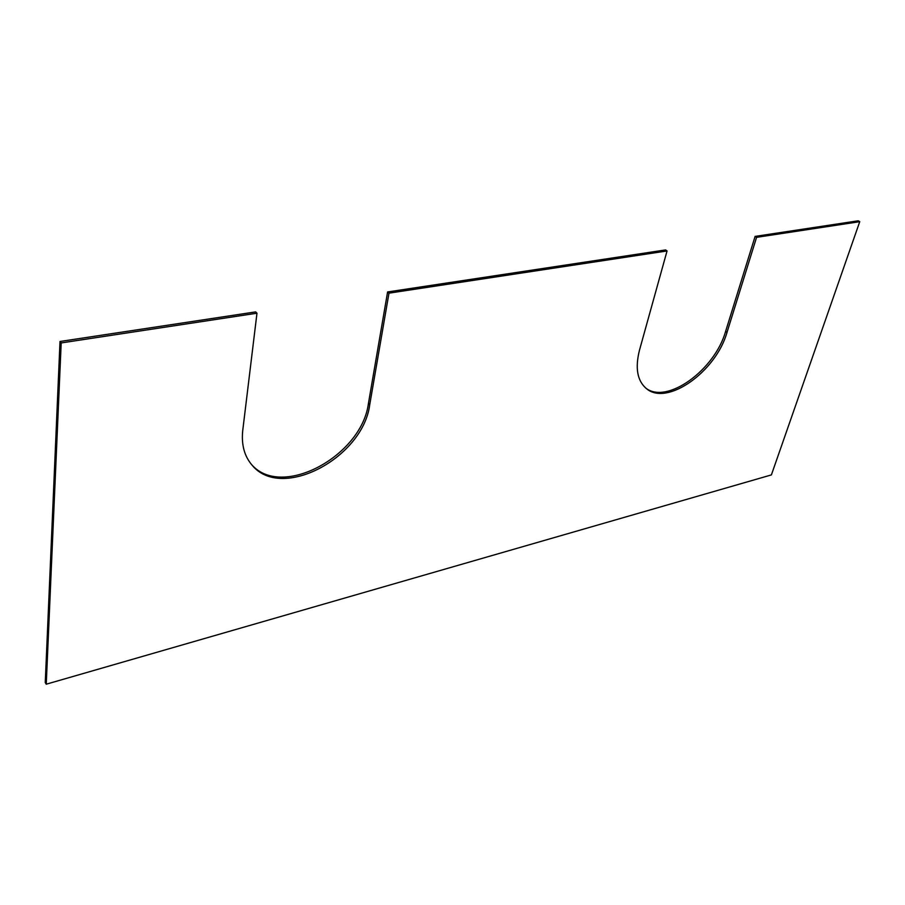 <?xml version="1.0" encoding="UTF-8"?>
<svg xmlns="http://www.w3.org/2000/svg" width="905" height="905" viewBox="0 0 905 905"><rect width="100%" height="100%" fill="white"/><g stroke="black" fill="none" stroke-linecap="round" stroke-linejoin="round"><path stroke-width="1.36" d="M859.75 221.68L756.58 237.348L755.109 236.397L858.268 220.797L859.75 221.68L771.388 474.91L46.246 684.203L45.25 682.574L60.013 341.479L255.663 311.897L256.975 313.209L61.189 342.938L60.013 341.479M756.58 237.348L726.998 332.429L725.606 331.422L755.109 236.397M726.998 332.429C715.923 371.797 666.894 406.617 646.328 388.539C637.267 380.801 634.993 367.996 639.496 350.133L667.053 250.945L665.594 249.927L387.6 291.953L388.98 293.163L667.053 250.945M725.606 331.422C714.679 370.258 666.657 404.908 645.661 387.996M251.409 464.367C281.478 499.696 361.864 455.837 368.437 403.404L387.6 291.953M256.975 313.209L242.755 430.361C241.239 444.559 244.327 456.12 252.009 465.08C281.478 501.528 363.097 457.613 369.738 404.682L388.98 293.163M46.246 684.203L61.189 342.938M369.738 404.682L368.437 403.404"/></g></svg>
